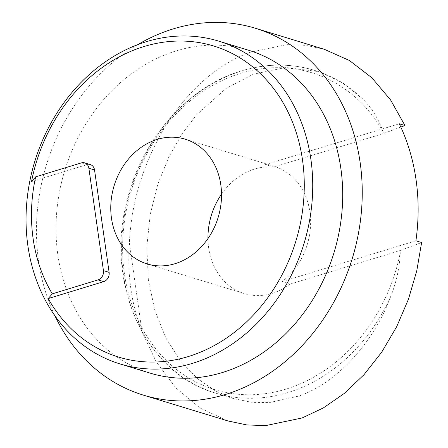 <?xml version="1.0" encoding="UTF-8"?>
<svg xmlns="http://www.w3.org/2000/svg" width="448" height="448" viewBox="0 0 448 448"><rect width="100%" height="100%" fill="white"/><g stroke="black" fill="none" stroke-linecap="round" stroke-linejoin="round"><path stroke-width="0.34" stroke-dasharray="2.24 1.68" d="M248.64 50.26A168.778 140.739 -73 0 0 176.456 50.798A168.778 140.739 -73 0 0 56.661 212.75A168.778 140.739 -73 0 0 150.074 373.106M290.142 284.088L399.98 250.583L400.277 252.65C399.56 267.54 396.474 281.91 391.009 295.758C374.035 342.384 336.857 382.906 299.034 396.01L269.366 402.595L252.179 402.366L233.761 398.653L215.505 390.998L197.406 378.577L180.477 360.942L165.906 338.072L154.885 310.57L148.35 279.675L146.793 247.1L150.136 214.743L157.774 184.335L168.767 157.153L182.022 133.93L196.526 114.884L226.094 88.407L253.238 74.239L285.774 67.486L318.511 71.59L342.406 82.544L363.054 99.305C371.7 107.89 378.364 118.63 383.034 131.516L383.331 133.577L273.487 167.082L265.39 164.606A65.212 54.376 107 0 1 274.282 166.376A65.212 54.376 107 0 1 310.458 217.302A65.212 54.376 107 0 1 282.044 281.613L290.142 284.088A65.212 54.376 -73 0 1 272.188 293.378A65.212 54.376 -73 0 1 244.3 293.586L147.106 263.911M273.487 167.082A65.212 54.376 -73 0 0 254.492 169.058A65.212 54.376 -73 0 0 221.525 194.169M207.962 238.594A65.212 54.376 -73 0 0 244.3 293.586M324.29 49.291L305.586 45.326L286.675 44.643L250.118 52.304C218.686 63.683 190.842 87.629 166.589 124.135C143.713 162.042 131.314 201.634 129.394 242.917A191.794 159.936 -73 0 0 142.066 331.962L156.178 361.687L175.75 387.772L200.138 408.072L227.982 420.958M137.687 44.66A191.794 159.936 -73 0 0 54.914 315.778M129.394 242.917L142.066 331.962M399.98 250.583L421.618 242.525M400.809 127.064L383.331 133.577M415.912 240.783L282.044 281.613M265.39 164.606L399.263 123.777M31.539 181.558L87.069 164.618A7.672 6.395 107 0 1 90.35 164.595M363.054 99.305A168.778 140.739 -73 0 0 314.244 70.291A168.778 140.739 -73 0 0 242.066 70.829A168.778 140.739 -73 0 0 122.265 232.781A168.778 140.739 -73 0 0 215.678 393.137A168.778 140.739 -73 0 0 287.857 392.594A168.778 140.739 -73 0 0 391.009 295.758M383.034 131.516A165.71 138.186 -73 0 0 240.862 73.259A165.71 138.186 -73 0 0 124.41 273.594A165.71 138.186 -73 0 0 285.824 389.178A165.71 138.186 -73 0 0 400.277 252.65M87.069 164.618L81.396 162.887M233.761 398.653L215.678 393.137C146.35 374.002 105.067 285.169 126.638 202.322C140.958 140.062 187.645 86.57 241.584 70.818C266.375 63.381 290.595 63.202 314.244 70.291L318.511 71.59M274.282 166.376L185.186 139.177"/><path stroke-width="0.67" d="M144.082 46.508A162.641 135.626 107 0 1 302.506 159.953A162.641 135.626 107 0 1 188.21 356.58A162.641 135.626 107 0 1 48.194 298.564L52.304 293.849A151.9 126.666 -73 0 1 35.655 176.842L31.539 181.558A162.641 135.626 107 0 1 144.082 46.508M192.282 363.418A168.778 140.739 -73 0 0 312.082 201.466A168.778 140.739 -73 0 0 218.669 41.11A168.778 140.739 -73 0 0 146.49 41.647A168.778 140.739 -73 0 0 26.69 203.599A168.778 140.739 -73 0 0 120.103 363.955A168.778 140.739 -73 0 0 192.282 363.418M120.103 363.955L150.074 373.106A168.778 140.739 -73 0 0 222.253 372.568A168.778 140.739 -73 0 0 342.054 210.616A168.778 140.739 -73 0 0 248.64 50.26L218.669 41.11M157.298 139.384A65.212 54.376 -73 0 0 111.014 201.958A65.212 54.376 -73 0 0 147.106 263.911A65.212 54.376 -73 0 0 174.994 263.704A65.212 54.376 -73 0 0 221.278 201.13A65.212 54.376 -73 0 0 185.186 139.177A65.212 54.376 -73 0 0 157.298 139.384M221.525 194.169A65.212 54.376 -73 0 0 207.962 238.594M54.914 315.778A191.794 159.936 -73 0 0 143.354 395.119L227.982 420.958L246.764 424.934L265.698 425.6L302.159 417.945L323.361 407.915L344.238 393.467L363.961 374.735L381.69 352.195L396.704 326.648L408.486 299.118L416.786 270.715L421.618 242.525L415.912 240.783A191.794 159.936 -73 0 0 399.263 123.777L404.964 125.518L390.606 99.988L371.93 77.823L349.485 60.536L324.29 49.291L255.36 28.246A191.794 159.936 -73 0 0 173.337 28.862A191.794 159.936 -73 0 0 137.687 44.66M143.354 395.119A191.794 159.936 -73 0 0 225.372 394.503A191.794 159.936 -73 0 0 361.508 210.47A191.794 159.936 -73 0 0 255.36 28.246M35.655 176.842L81.396 162.887A7.672 6.395 107 0 1 84.678 162.865A7.672 6.395 107 0 1 88.872 168.241L103.443 270.62A7.672 6.395 107 0 1 98.05 279.894L52.304 293.849M404.964 125.518L400.809 127.064M84.678 162.865L90.35 164.595A7.672 6.395 107 0 1 94.539 169.971L109.11 272.35A7.672 6.395 107 0 1 103.718 281.624L48.194 298.564M103.718 281.624L98.05 279.894M94.539 169.971L88.872 168.241M109.11 272.35L103.443 270.62"/></g></svg>
